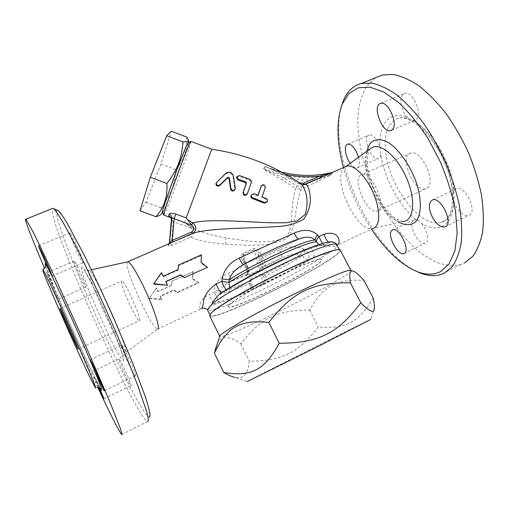 <?xml version="1.0" encoding="UTF-8"?>
<svg xmlns="http://www.w3.org/2000/svg" width="509" height="509" viewBox="0 0 509 509"><rect width="100%" height="100%" fill="white"/><g stroke="black" fill="none" stroke-linecap="round" stroke-linejoin="round"><path stroke-width="0.38" stroke-dasharray="2.54 1.91" d="M378.588 210.402L377.118 211.184C366.722 214.747 350.828 176.795 361.88 174.702C371.029 171.119 386.827 204.809 378.588 210.402M427.267 187.961C436.677 181.866 421.121 148.933 410.808 153.037C398.471 155.754 413.919 193.019 425.6 188.833L427.267 187.961M121.473 281.471C120.518 285.651 136.603 321.026 139.364 320.785C143.398 322.655 124.883 280.472 121.88 280.974L121.473 281.471M56.9 210.007C56.245 210.376 56.219 212.068 56.823 215.091C63.154 249.086 140.166 417.889 149.57 417.056L147.909 421.706L147.368 421.617C135.216 414.727 59.61 248.106 52.459 213.5L52.045 208.639M75.949 243.696C72.844 237.054 70.853 233.396 69.975 232.728C67.716 231.302 81.287 262.549 83.018 262.778C84.189 263.579 80.371 253.221 75.949 243.696M74.161 261.486C74.441 264.508 84.615 287.14 85.677 287.127C87.535 288.546 75.478 261.047 74.257 261.092L74.161 261.486M124.648 373.631C127.944 380.732 130.075 384.734 131.023 385.631C132.957 387.056 120.347 358.934 119.087 359.004C118.762 359.799 120.614 364.673 124.648 373.631M135.502 375.782C136.711 374.904 123.184 345.057 121.619 345.127C119.201 343.594 133.46 375.515 135.337 375.839L135.502 375.782M127.441 261.874L127.11 262.752C125.303 270.903 152.121 329.577 157.51 329.151L125.564 352.692C123.197 355.683 122.421 357.553 123.223 358.311L121.358 351.121L110.625 323.819L95.8 291.352L83.991 269.503C83.718 269.955 85.448 270.203 89.177 270.26L88.611 271.361C88.846 280.93 121.339 352.552 125.558 352.686C127.046 352.495 124.457 344.078 117.789 327.446M371.436 229.152C358.839 210.096 349.518 189.59 343.467 167.639M358.616 157.249C360.137 163.287 359.628 166.857 357.089 167.951C355.027 168.32 352.731 166.774 350.198 163.325M345.007 166.971L343.658 168.174C332.339 179.556 356.001 230.749 371.678 228.649L372.944 228.446L337.073 245.128M341.265 106.737C327.86 153.871 368.923 246.222 413.792 269.974L416.12 271.176M375.642 77.718L366.766 86.072C362.281 93.758 359.379 103.079 358.056 114.041C356.701 136.94 362.79 164.579 374.287 190.601C386.325 216.389 403.204 239.3 421.465 253.539L435.157 261.785C444.249 265.291 452.768 266.232 460.721 264.597L464.494 263.032M453.258 192.491C452.794 194.712 452.927 197.428 453.665 200.641C453.621 225.487 438.204 234.038 421.471 223.419C419.721 221.288 417.934 220.041 416.114 219.672C399.361 206.482 384.454 178.767 380.897 154.844L380.083 147.336C378.391 124.4 389.652 109.6 407.55 117.464C409.643 119.405 411.558 120.442 413.308 120.563C431.778 131.806 450.885 165.807 453.258 192.491C453.831 190.461 454.912 189.189 456.516 188.686C465.786 185.117 478.422 213.335 468.515 215.479C464.233 216.115 460.085 213.099 456.058 206.431L453.665 200.641M445.165 220.499L441.507 222.229C420.008 229.565 386.286 182.712 385.275 147.546C384.562 131.386 388.984 121.6 398.528 118.203C411.577 114.34 433.057 132.041 445.19 158.776C457.445 185.454 456.719 213.277 445.165 220.499M407.55 117.464C400.462 110.663 398.439 94.515 404.719 93.382C412.385 90.577 422.699 113.711 416.279 119.303L413.308 120.563M380.897 154.844C380.547 156.957 379.708 158.21 378.365 158.611C371.341 161.099 361.727 136.482 369.171 135.012C371.996 134.618 374.91 136.997 377.92 142.145L380.083 147.336M421.471 223.419C427.503 229.941 429.704 242.278 425.11 243.219C418.436 245.866 407.334 223.833 413.435 220.111L416.114 219.672M340.254 250.078C344.434 257.465 213.144 323.495 209.708 315.733M228.897 305.292C232.454 301.042 254.538 288.005 278.372 276.336C302.212 264.642 321.255 257.484 321.974 259.596C325.55 264.578 230.119 312.577 228.255 306.736L228.897 305.292M97.753 387.355C81.039 351.744 59.846 304.312 44.55 268.307M45.524 265.622L57.905 296.308C68.333 320.683 82.922 353.004 92.358 372.582L100.337 388.297M92.358 372.582L98.479 387.451M99.459 387.782L95.196 378.403M54.705 288.768L47.203 273.015C48.018 275.827 58.261 298.707 58.809 298.929L57.905 296.308M217.146 344.122C220.982 335.526 228.859 335.412 240.789 343.785C261.352 317.597 277.653 310.051 309.682 310.115C322.712 286.834 334.877 279.021 363.903 280.287M350.007 270.228L350.886 270.457M350.911 270.514C352.686 275.973 223.088 341.157 219.767 336.474M228.802 305.101C232.358 300.844 254.443 287.801 278.27 276.139C302.111 264.445 321.16 257.293 321.879 259.412C325.461 264.406 230.036 312.405 228.159 306.545L228.802 305.101M207.494 309.93L207.551 309.886C207.309 308.581 209.04 306.793 212.749 304.535C212.896 302.212 211.623 298.891 208.932 294.571L214.181 292.134L214.124 290.429C214.563 283.43 219.309 277.704 228.369 273.257L245.344 265.475L242.284 260.093L243.805 259.8L246.986 265.386L245.344 265.475C247.463 269.344 248.284 272.067 247.8 273.651L230.933 281.445C224.354 284.366 220.753 287.846 220.13 291.899C218.641 290.556 216.637 290.066 214.124 290.429M250.104 281.954L248.882 281.534L250.695 279.021L250.104 281.954L251.662 287.916L250.638 289.984C235.533 296.734 224.647 300.774 217.973 302.091L212.749 304.535C227.268 302.817 284.537 275.795 313.709 257.299C318.736 255.448 323.323 254.226 327.478 253.635C333.153 251.211 336.194 248.57 336.589 245.713C336.277 242.812 334.171 241.66 330.258 242.259C326.517 241.272 308.969 247.374 285.536 258.222C262.129 269.051 235.953 283.246 221.759 292.7L227.389 290.079L226.289 289.742M337.531 249.658L339.688 250.135L339.478 251.249C333.414 262.988 213.176 322.668 210.096 315.313L210.993 313.296M162.638 212.794C166.182 207.029 187.255 150.021 188.61 142.545M186.638 137.01C187.134 149.894 183.494 160.761 175.726 169.605C175.147 183.704 170.254 196.449 161.035 207.837C162.428 210.351 162.645 212.278 161.677 213.621L162.6 212.864M140 210.809L145.962 202.264L160.933 164.063L171.291 131.201M161.035 207.837L145.962 202.264M162.466 212.418C162.874 215.243 184.182 158.725 187.776 145.37L188.355 142.66M175.726 169.605L160.933 164.063M373.275 298.185C357.973 323.4 344.389 329.348 318.201 326.893C299.012 352.381 282.667 360.938 249.276 361.167C248.074 373.988 243.327 379.402 235.024 377.398L247.158 381.591C251.128 379.027 366.372 321.064 370.8 319.404L374.331 308.231M240.789 343.785L249.276 361.167M309.682 310.115L318.201 326.893M171.768 281.229L192.847 271.711L192.402 278.964L198.395 283.131L177.304 292.77L173.779 290.353L160.176 296.543L161.817 299.846L149.258 298.56L156.295 288.215L157.866 291.682L171.463 285.517L172.093 281.14L171.463 285.517M171.698 285.25L158.07 291.422L156.581 288.145L149.372 298.185L161.811 299.152L160.259 296.028L173.887 289.825L177.329 292.064L198.472 282.412L192.618 278.544L193.223 271.602L192.847 271.711M193.223 271.602L172.093 281.14M149.372 298.185L149.258 298.56M161.811 299.152L161.817 299.846M160.259 296.028L160.176 296.543M173.887 289.825L173.779 290.353M177.329 292.064L177.304 292.77M198.472 282.412L198.395 283.131M192.618 278.544L192.402 278.964M178.341 266.277L178.373 265.908L201.348 255.645L201.437 254.786M178.373 265.908L178.404 265.068M153.705 284.111L161.48 273.454L163.179 276.826L178.035 270.164L178.169 269.535M178.035 270.164L178.086 269.573M163.179 276.826L163.274 276.209M161.48 273.454L161.474 272.627M165.896 281.693L165.578 281.84L167.207 285.428M201.348 255.645L200.845 262.924L207.093 267.39L184.105 277.787M207.093 267.39L207.538 267.257M200.845 262.924L201.112 262.421M236.66 176.954L239.109 176.305L248.971 179.868C250.581 180.625 251.217 181.764 250.88 183.297L247.081 194.177M261.244 185.906C263.439 184.888 264.655 185.607 264.903 188.069L261.683 197.549L265.66 199.172C266.888 199.84 267.289 200.839 266.869 202.156M262.11 196.881L261.683 197.549M258.101 195.284L257.688 195.952L257.948 195.221M251.293 194.985L253.673 194.381L257.688 195.952M216.223 182.966L225.551 174.008C228.948 172.169 231.423 172.958 232.988 176.388L234.853 189.641M250.695 279.021L260.608 274.415L261.034 275.045L250.772 279.816L253.164 289.08L250.638 289.984C250.861 289.207 250.364 287.063 249.149 283.551L248.882 281.534C235.794 287.305 226.212 290.754 220.13 291.899L220.442 293.82C218.902 292.293 216.815 291.733 214.181 292.134C216.891 296.435 218.157 299.756 217.973 302.091C220.938 300.081 221.759 297.326 220.442 293.82C226.257 292.834 235.826 289.411 249.149 283.551L250.39 283.558M260.608 274.415L263.834 274.574L262.975 275.954L261.034 275.045L263.312 283.367L264.877 281.725L263.904 277.252L262.975 275.954M303.606 249.035L300.52 254.576C294.991 253.482 288.686 254.634 281.617 258.025C282.272 256.377 281.528 253.66 279.377 249.874C288.005 246.203 296.085 245.923 303.606 249.035L305.527 249.817L302.511 255.645L300.52 254.576C289.926 261.13 277.698 267.798 263.834 274.574L265.342 275.999L263.904 277.252M250.428 283.678L251.51 287.49L250.428 283.678M251.662 287.916L253.119 288.145L263.312 283.367L263.338 284.308L253.164 289.08M263.338 284.308L266.831 282.38C282.8 274.555 296.811 266.945 308.868 259.565C309.644 257.032 308.53 253.781 305.527 249.817L310.395 247.565C313.404 251.516 314.511 254.761 313.709 257.299L308.868 259.565C306.501 260.067 304.376 258.763 302.511 255.645C291.918 262.243 279.53 269.026 265.342 275.999C267.212 279.174 267.709 281.305 266.831 282.38L264.877 281.725M242.284 260.093C240.897 257.567 241.209 255.327 243.207 253.387L253.692 248.634C256.453 248.417 258.477 249.582 259.768 252.127L262.86 257.446C264.992 261.27 265.774 263.993 265.202 265.609L259.635 270.489L249.518 275.172C247.718 275.668 246.687 275.757 246.42 275.433L230.933 281.445C231.328 279.893 230.475 277.163 228.369 273.257M243.207 253.387L243.633 254.5C242.863 255.448 242.774 256.867 243.372 258.75L247.387 272.627L247.387 274.376L246.528 275.191L248.666 272.83C249.302 270.521 248.742 268.039 246.986 265.386L243.372 258.75L247.444 273.142L246.528 275.191M259.768 252.127L257.758 253.584C256.822 251.293 255.607 250.014 254.118 249.741L243.633 254.5L249.518 275.172M247.387 272.627L247.387 274.376L248.666 272.83L248.666 271.068L247.387 272.627M247.444 273.142L249.315 274.637L259.615 269.865L259.635 270.489M263.789 267.206L261.2 266.252L262.587 264.648C262.962 263.573 262.44 261.76 261.022 259.208L257.758 253.584L261.085 266.843L263.344 267.607L281.617 258.025L265.202 265.609L262.587 264.648M253.692 248.634L259.615 269.865L261.085 266.843M169.491 243.378L169.312 244.021C169.408 244.479 170.101 244.155 171.387 243.054L172.131 245.3C169.624 246.286 168.288 246.388 168.116 245.612L168.594 244.123L173.314 241.807M317.559 181.656L317.082 179.442L330.589 175.071L317.559 181.656L301.423 188.718C298.923 195.195 296.881 204.122 295.303 215.504C294.03 223.629 292.732 232.149 286.758 238.377C268.109 248.112 245.103 244.905 225.691 244.186C211.827 242.933 196.423 240.751 190.932 237.067L172.131 245.3M330.589 175.071L332.937 172.239L330.685 174.752M321.026 177.342L332.95 172.227M157.51 329.151L201.106 308.772C199.191 309.606 197.397 300.921 208.932 294.571M310.395 247.565C321.885 243.226 331.951 247.559 335.062 246.152L335.132 246.528C335.253 246.96 335.584 246.56 336.125 245.332C335.965 244.683 336.716 241.323 329.877 242.456L324.704 244.861L322.299 243.417M292.751 178.551L285.428 174.275L265.024 166.398L284.925 175.325L298.955 183.876L301.054 184.01M265.176 166.367L263.567 169.166L283.208 177.603L297.173 186.103L300.921 186.498L317.082 179.442C305.928 180.67 294.635 180.059 283.208 177.603L281.98 179.753L263.567 169.166M191.689 233.784C193.121 231.722 192.854 229.833 190.875 228.121L186.039 223.432L194.966 229.114C203.155 232.81 213.366 235.75 225.602 237.926C244.714 240.579 268.052 245.503 285.67 237.289C290.938 231.608 291.301 223.254 291.778 215.161C292.281 203.759 293.617 194.756 295.793 188.152L281.98 179.753M190.601 227.644L191.308 226.626L194.966 229.114L184.678 222.7L174.313 218.876L173.232 221.612L171.38 220.136M186.039 223.432L184.678 222.7M211.725 149.264L184.5 222.751M191.009 141.407L190.366 144.333C186.58 157.949 165.26 214.792 163.796 215.091M170.445 217.311L174.32 218.883L170.604 217.337M169.357 243.556L169.306 244.104L169.351 243.556M169.223 243.696L168.594 244.123M169.44 243.601L168.116 245.612M171.418 242.742L190.226 234.834L190.932 237.067C194.629 234.63 195.297 231.595 192.943 227.968L186.708 223.833M298.955 183.876L303.523 184.843L298.955 183.876M221.396 292.898L228.484 289.424L229.61 287.687M328.451 241.972L329.877 242.456L324.704 244.861L320.199 245.096L325.073 244.67C318.424 242.538 254.863 271.851 227.389 290.079L228.484 289.424C243.467 279.753 271.793 264.858 293.54 255.384C305.654 250.078 315.561 246.655 318.195 245.987L320.263 245.179L318.888 244.485M297.173 186.103L295.793 188.152C297.657 189.253 299.534 189.437 301.423 188.718L300.921 186.498M299.508 182.947L298.917 183.914L284.925 175.325M285.644 174.32L284.881 175.37L269.045 168.04L281.541 172.048M263.592 168.893L265.024 166.398M298.63 239.045L301.067 238.314M243.652 264.457L299.546 238.88C287.553 242.297 262.771 253.59 244.059 264.273L301.023 238.327M102.309 292.898C95.45 279.034 91.073 271.482 89.177 270.26L91.397 269.776M81.065 267.791L82.585 267.403L88.248 276.572L97.092 293.96L116.243 337.34L122.141 353.31L123.77 360.626L121.11 358.419L114.996 347.832L106.725 331.276L89.616 292.586L83.661 276.934L81.065 267.791M366.919 151.249C361.963 171.902 380.388 212.431 399.304 222.376M371.678 228.649L402.931 221.555C382.628 224.31 354.728 164.121 369.458 149.57L369.916 149.092M336.761 244.536L336.589 245.713M327.478 253.635C298.713 274.205 212.921 314.855 207.551 309.886M239.472 175.573L239.109 176.305M249.359 179.143L248.971 179.868M251.274 182.591L250.88 183.297M247.482 193.465L247.094 194.145M265.329 187.376L264.903 188.069M266.092 198.504L265.66 199.172M254.074 193.706L253.673 194.381M235.298 188.018L234.942 188.712M233.338 175.656L232.988 176.388M225.875 173.27L225.551 174.008M216.815 181.904L216.51 182.616M247.037 265.622C248.449 268.192 248.99 270.012 248.666 271.068M279.377 249.874L262.86 257.446L261.022 259.208M174.32 218.883L184.519 222.649M190.875 228.121L173.232 221.612L171.425 242.628M190.226 234.834L191.511 233.968M225.691 244.186L225.602 237.926M332.396 172.443C310.14 177.991 287.617 176.006 264.833 166.481M263.649 168.549C286.293 178.01 308.683 179.963 330.812 174.415M410.808 153.037L361.88 174.702M425.6 188.833L377.118 211.184M78.132 349.015L139.364 320.785M59.979 308.384L121.88 280.974M402.931 221.555L399.043 220.422L393.724 217.095C389.996 214.098 385.523 208.875 380.306 201.424L371.977 184.487L367.46 166.119L367.587 155.468C368.637 151.637 369.458 149.481 370.049 148.991M410.973 268.701L413.792 269.974M460.721 264.597L440.8 274.58M441.507 222.229C452.755 220.823 457.566 193.312 445.07 163.803C433.235 134.052 408.937 114.474 398.528 118.203M357.089 167.951L378.365 158.611M347.742 144.174L369.178 135.012M414.409 120.429L391.656 130.202M380.77 103.352L404.725 93.382M432.618 199.852L456.516 188.686M444.745 226.919L468.522 215.472M414.281 219.691L392.878 229.794M403.796 253.539L425.117 243.213M121.6 434.527L147.368 421.617M54.826 289.048C48.896 275.134 45.218 265.1 45.517 265.513M57.841 296.149C68.295 320.6 83.005 353.189 92.428 372.715M94.998 378.002L100.318 388.252C99.942 388.392 98.95 386.477 95.45 387.858M38.665 245.758L69.981 232.728M83.018 262.778L52.045 276.082M58.809 298.929L85.677 287.127M74.257 261.092L47.172 272.671M103.944 398.744L131.023 385.631M119.087 359.004L91.906 371.837M90.195 359.806L121.619 345.127M135.337 375.839L104.148 390.848M339.688 250.135L339.414 249.62M210.096 315.313L209.842 314.785M188.394 139.918L188.317 139.46M154.685 290.569L155.124 290.168M178.137 269.547L178.086 269.942M201.399 255.9L201.214 257.637M247.469 193.496L247.145 194.063M267.308 201.494L266.932 202.054M235.209 188.947L234.923 189.513M184.506 222.732L170.725 217.642M173.283 241.813L169.408 243.537M201.106 308.772L201.888 308.416M332.759 172.297L320.969 177.355"/><path stroke-width="0.76" d="M59.986 308.702L59.979 308.384C60.87 308.829 80.053 351.954 78.068 349.04C77.164 348.398 60.915 312.138 59.986 308.702M149.57 417.056L150.098 414.504C149.538 410.763 147.934 404.801 145.281 396.613L132.633 362.885L114.003 318.806C103.384 294.921 93.192 273.174 83.419 253.577L67.493 223.782C63.485 217.139 60.444 212.743 58.363 210.592L56.9 210.007M157.631 329.151C160.189 329.272 155.9 314.25 147.954 296.13C140.039 278.009 130.826 262.243 128.09 261.734L127.441 261.874M343.467 167.639C336.589 141.89 336.201 120.671 342.296 103.982L348.76 93.739L358.031 87.866L369.82 87.096L383.608 91.932L398.623 102.506C408.956 112.298 418.831 124.425 428.234 138.874L440.565 162.346C447.468 178.964 452.456 195.246 455.523 211.203L457.171 232.893L454.912 250.752L449.154 263.821L440.52 271.647C431.937 275.77 422.088 274.79 410.973 268.701C396.893 260.653 383.71 247.469 371.436 229.152M350.198 163.325C345.159 156.505 343.594 144.906 347.742 144.174C350.427 143.843 353.271 146.28 356.268 151.485L358.616 157.249M392.452 129.528L390.677 130.622C382.1 133.441 371.704 105.019 380.77 103.352C388.036 100.712 398.464 124.069 392.452 129.528M432.593 217.591C428.254 208.391 428.26 202.48 432.612 199.852C441.411 196.493 454.193 225.003 444.745 226.919C440.66 227.459 436.607 224.348 432.593 217.591M392.07 230.195L392.878 229.794C399.635 227.078 411.138 252.114 403.783 253.546C397.459 256.008 386.331 233.771 392.07 230.195M372.944 228.446C380.134 226.772 380.783 210.815 373.657 193.872C366.633 176.903 353.978 164.178 346.871 166.157L345.007 166.971M416.12 271.176C425.104 275.604 433.331 276.737 440.8 274.58L444.402 273.104L452.183 266.697C456.478 260.519 459.5 252.419 461.249 242.405C462.159 231.398 461.536 219.093 459.366 205.496C456.299 191.416 451.814 177.145 445.916 162.67C439.305 148.45 431.817 135.254 423.431 123.089C414.752 111.827 405.921 102.481 396.944 95.049C388.106 88.871 379.797 84.901 372.003 83.139L361.505 83.438C353.163 85.639 347.087 91.423 343.276 100.776L341.265 106.737M464.494 263.032L472.708 256.428C477.302 250.142 480.611 241.966 482.634 231.894C483.804 220.855 483.416 208.563 481.457 195.004C478.568 180.994 474.216 166.812 468.395 152.471C461.841 138.397 454.346 125.36 445.903 113.373C437.129 102.296 428.164 93.134 419.002 85.881C409.949 79.881 401.391 76.083 393.33 74.473L382.405 74.982L375.642 77.718M219.767 336.474L209.708 315.733L210.344 314.034C214.372 308.569 244.886 290.378 278.767 273.747C312.66 257.077 339.357 247.107 340.254 250.078L350.911 270.514M52.045 208.639L53.031 208.238L53.776 208.76C55.837 210.942 58.898 215.453 62.963 222.293L70.331 235.68C81.51 256.905 96.519 288.291 110.841 320.606C121.422 344.72 130.775 367.307 137.697 385.408L146.91 412.296C148.278 417.724 148.609 420.86 147.909 421.706M44.55 268.307C35.662 247.399 29.719 232.619 26.71 223.966C25.386 220.079 25.113 218.495 25.895 219.22L32.913 231.62L39.613 245.134L58.306 284.811L80.708 334.349L109.791 401.741L120.118 427.853L121.931 433.592L121.6 434.527C118.603 430.563 110.657 414.841 97.753 387.355M100.337 388.297C103.372 393.393 101.355 387.355 94.286 370.183L90.901 362.122C79.538 335.246 60.857 293.998 51.835 275.776L49.188 270.489C45.524 263.388 44.302 261.766 45.524 265.622M43.068 271.182C46.688 282.209 76.751 350.217 89.832 377.093L95.444 387.852C97.372 390.397 87.16 365.691 72.526 332.803C57.918 299.935 44.219 270.909 42.839 269.624L43.068 271.182M94.286 370.183L104.148 390.874C104.593 390.371 90.99 360.086 90.195 359.806L90.901 362.122M98.479 387.451L103.944 398.744L99.459 387.782M51.835 275.776L52.045 276.082C52.821 277.049 48.559 266.754 44.175 257.096L38.665 245.758C37.653 244.492 44.722 261.085 49.188 270.489M235.024 377.398C232.085 376.794 228.318 375.152 223.725 372.48C250.479 376.8 264.273 371.023 279.199 343.251C319.13 343.155 338.46 332.943 360.773 302.779C369.699 311.896 374.217 313.716 374.331 308.231C374.567 306.163 374.217 302.81 373.275 298.185L363.903 280.287C358.171 273.925 354.264 270.807 352.19 270.928C349.817 270.623 349.212 274.58 350.383 282.807C312.399 282.501 293.12 291.263 268.841 322.407C238.804 319.448 226.759 327.726 214.423 353.138L217.146 344.122M219.729 336.424L220.543 335.075C224.883 330.678 252.897 314.708 285.231 298.529C317.571 282.323 345.496 270.273 350.007 270.228L352.19 270.928M221.396 292.898L219.818 293.96C216.058 297.409 213.456 300.743 212.018 303.962L207.494 309.936L209.842 314.785M210.993 313.296C215.523 307.92 241.406 292.293 271.978 276.928C302.537 261.55 330.513 250.084 337.531 249.658M166.907 183.456C177.832 169.083 181.541 159.222 182.954 141.884C187.166 141.795 188.947 140.987 188.317 139.46L186.638 137.01L171.291 131.201L166.697 135.744L150.32 177.272L140 210.809L155.951 216.694C164.07 207.774 167.722 196.697 166.907 183.456L150.32 177.272M188.61 142.545L188.718 141.801C188.833 139.72 183.66 151.886 176.928 169.739C170.203 187.554 163.65 206.495 162.371 211.687C161.926 213.5 162.002 213.888 162.6 212.864L162.638 212.794M161.677 213.621C160.933 214.843 159.024 215.867 155.951 216.694M188.355 142.66L188.05 142.8C185.562 145.262 160.666 213.048 162.466 212.418L163.694 215.078C161.856 215.943 188.254 144.098 190.722 141.585L191.009 141.407M182.954 141.884L166.697 135.744M370.8 319.404L317.953 346.483L247.158 381.591M214.423 353.138L223.725 372.48M268.841 322.407L279.199 343.251M350.383 282.807L360.773 302.779M178.404 265.068L201.437 254.786L201.112 262.421L207.538 267.257L184.493 277.679L180.72 274.815L165.819 281.528L167.55 285.339L153.845 283.653L161.474 272.627L163.274 276.209L178.169 269.535L178.404 265.068M178.086 269.573L178.341 266.277M167.55 285.339L153.705 284.111L153.845 283.653M184.493 277.679L180.441 275.146L165.896 281.693M180.441 275.146L180.72 274.815M251.274 182.591C251.611 181.051 250.975 179.906 249.359 179.143L239.472 175.573L236.78 176.706L238.218 179.193L245.783 181.904L246.483 183.208L243.397 191.95C243.805 195.042 245.166 195.558 247.469 193.496L251.274 182.591M247.145 194.063L247.081 194.177C244.778 196.239 243.429 195.723 243.022 192.637L246.108 183.908L245.408 182.61L237.856 179.906L236.424 177.431L236.66 176.954M264.667 202.537L267.308 201.494C267.728 200.171 267.32 199.178 266.092 198.504L262.11 196.881L265.329 187.376C264.801 184.576 263.484 184.01 261.378 185.69L258.101 195.284L254.074 193.706L251.357 194.871C251.001 196.162 251.427 197.117 252.629 197.74L264.667 202.537L264.228 203.199L252.229 198.415C251.026 197.791 250.606 196.83 250.962 195.545L251.293 194.985M257.948 195.221L261.244 185.906M266.932 202.054L264.228 203.199M235.298 188.018L233.338 175.656C231.767 172.214 229.285 171.418 225.875 173.27L216.242 182.877C216.446 185.346 217.68 185.995 219.958 184.831L227.548 177.482C228.407 176.992 229.031 177.189 229.419 178.08L230.952 188.553C232.168 190.856 233.586 190.99 235.209 188.947L235.298 188.018M234.923 189.513L234.853 189.641C233.237 191.683 231.818 191.556 230.609 189.253L229.082 178.799L227.218 178.201L219.64 185.543C217.368 186.714 216.134 186.059 215.937 183.596L216.223 182.966M173.283 241.813L193.153 233.09L192.396 233.478L191.346 232.085L172.277 240.394L173.283 241.813L194.101 232.842C214.874 227.491 250.714 228.649 279.638 226.384C288.349 225.767 296.378 223.368 303.714 219.194C308.269 212.476 310.477 205.77 310.35 199.076C309.943 190.061 307.85 184.608 305.266 184.315L321.026 177.342L303.523 184.843L304.605 184.5L303.351 183.278L299.508 182.947M317.648 235.056C315.803 236.844 314.995 238.53 315.23 240.114L316.598 242.01C316.242 240.28 317.031 238.479 318.971 236.609L317.648 235.056C311.654 229.584 303.867 228.916 294.285 233.058L239.205 258.088C229.527 262.708 223.865 269.649 222.21 278.913L221.86 281.324L216.255 283.901C208.245 289.736 203.994 295.71 203.517 301.824C202.964 306.507 202.162 308.817 201.106 308.772M337.073 245.128C341.469 243.257 339.363 229.464 324.131 234.235C324.99 237.62 326.434 240.197 328.451 241.972M301.054 184.01L301.716 184.468C303.587 186.606 305.165 190.264 306.437 195.443C307.544 201.341 307.156 207.647 305.279 214.353L297.097 220.963L285.473 222.751L273.269 222.827C245.612 222.109 210.077 218.393 192.828 222.847L187.458 219.583L192.001 225.296C194.495 227.867 194.279 230.132 191.346 232.085M187.458 219.583L186.23 217.916L211.719 149.239L190.907 141.368M170.725 217.642L163.694 215.078M186.23 217.916L175.815 214.066C172.048 212.947 169.809 213.01 169.103 214.244L168.651 215.861L170.445 217.311M175.815 214.066L174.135 218.698L192.001 225.296M169.103 214.244C171.005 215.059 171.94 216.427 171.908 218.355C172.182 217.693 172.926 217.807 174.135 218.698L172.277 240.394L169.828 242.418L169.223 243.696M168.651 215.861C170.528 216.694 171.438 218.113 171.387 220.111L171.908 218.355L169.491 243.378M171.38 220.136L169.351 243.556M127.963 261.709L193.153 233.09C196.76 229.775 196.652 226.359 192.828 222.847L191.728 224.806M216.255 283.901C218.043 288.902 219.793 291.88 221.51 292.834L219.818 293.96C236.78 282.368 271.742 263.897 298.261 252.509C313.283 246.057 324.004 242.469 330.417 241.756C335.482 242.061 336.538 244.015 336.761 244.536C335.685 241.699 313.837 249.232 283.812 263.484C253.832 277.691 222.554 295.443 212.018 303.962M332.721 172.303L319.697 176.159L320.969 177.355M294.285 233.058C295.659 236.303 297.11 238.301 298.63 239.045M301.067 238.314L305.069 237.321C309.478 236.78 312.863 237.709 315.23 240.114C307.608 238.772 253.826 263.382 229.165 279.804C230.8 274.669 234.585 270.152 240.528 266.258L243.098 264.775L240.528 266.258C252.534 259.31 265.106 252.897 278.258 247.018C291.033 241.47 299.973 238.237 305.069 237.321L301.023 238.327M239.205 258.088C240.846 261.849 242.329 263.974 243.652 264.457M222.21 278.913L229.165 279.804L229.031 282.482L221.86 281.324C223.069 284.995 224.545 287.801 226.289 289.742M117.789 327.446L102.309 292.898M399.304 222.376C406.519 225.99 412.303 225.417 416.661 220.671C421.668 213.328 421.56 198.135 415.929 181.516C409.828 164.903 399.183 149.818 388.984 142.953C381.273 138.62 375.184 138.613 370.705 142.927C368.917 144.995 367.657 147.769 366.919 151.249M369.916 149.092L372.124 147.495C380.961 142.571 398.172 157.561 407.105 179.34C416.184 201.068 413.582 221.167 402.924 221.555M238.218 179.193L237.856 179.906M245.783 181.904L245.408 182.61M246.483 183.208L246.108 183.908M243.397 191.95L243.022 192.637M261.346 185.772L260.926 186.472M252.629 197.74L252.229 198.415M230.952 188.553L230.609 189.253M229.419 178.08L229.082 178.799M227.548 177.482L227.218 178.201M219.958 184.831L219.64 185.543M324.131 234.235L318.971 236.609L322.299 243.417M169.357 243.556L171.387 220.111C171.119 218.272 170.789 217.318 170.388 217.241L170.604 217.337M285.644 174.32C297.129 176.769 308.486 177.387 319.697 176.159L303.351 183.278M299.559 182.877L292.751 178.551M229.61 287.687L229.031 282.482C253.577 265.933 310.07 240.025 316.598 242.01L318.888 244.485M128.09 261.734L91.397 269.776M370.049 148.991L345.694 166.577M342.296 103.982L343.276 100.776M382.405 74.982L361.505 83.438M391.656 130.202L390.677 130.622M58.363 210.592L53.776 208.76M25.895 219.22L53.031 208.238M45.517 265.513L45.365 264.635C44.964 265.583 47.292 265.851 42.839 269.624M220.073 335.577L215.052 350.243M339.414 249.62L336.761 244.536M188.68 141.604L188.394 139.918M178.201 269L178.137 269.547M236.78 176.706L236.424 177.431M261.378 185.69L260.958 186.389M251.357 194.871L250.962 195.545M216.242 182.877L215.937 183.596M346.871 166.157L305.266 184.315L301.716 184.468C274.765 165.775 244.759 154.042 211.712 149.264M188.05 142.8L190.722 141.585M201.888 308.416C203.912 307.729 205.782 308.238 207.494 309.93M281.541 172.048C299.184 176.451 316.235 176.534 332.695 172.303"/></g></svg>
